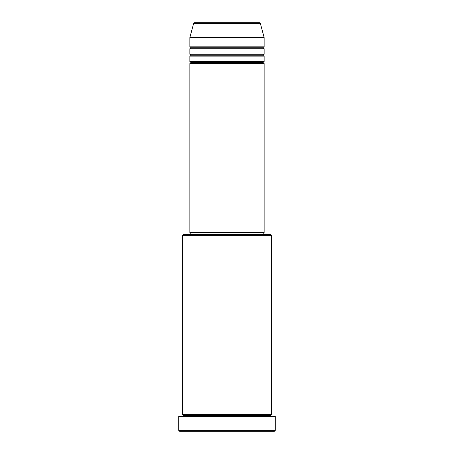 <?xml version="1.0" encoding="UTF-8"?>
<svg xmlns="http://www.w3.org/2000/svg" width="454" height="454" viewBox="0 0 454 454"><rect width="100%" height="100%" fill="white"/><g stroke="black" fill="none" stroke-linecap="round" stroke-linejoin="round"><path stroke-width="0.68" d="M259.45 22.7L194.55 22.7A0.931 0.931 0 0 0 193.654 23.387L260.346 23.387A0.931 0.931 0 0 0 259.45 22.7L194.55 22.7A0.931 0.931 0 0 0 193.654 23.387L189.857 37.557L264.143 37.557L260.346 23.387L193.654 23.387L189.857 37.557L189.857 46.847A0.931 0.931 0 0 1 190.782 47.772A0.931 0.931 0 0 1 189.857 48.703L189.857 54.276A0.931 0.931 0 0 1 190.782 55.201A0.931 0.931 0 0 1 189.857 56.131L189.857 61.704A0.931 0.931 0 0 1 190.782 62.629A0.931 0.931 0 0 1 189.857 63.56L189.857 232.573L264.143 232.573L264.143 63.56A0.931 0.931 0 0 1 263.218 62.629A0.931 0.931 0 0 1 264.143 61.704L264.143 56.131A0.931 0.931 0 0 1 263.218 55.201A0.931 0.931 0 0 1 264.143 54.276L264.143 48.703A0.931 0.931 0 0 1 263.218 47.772A0.931 0.931 0 0 1 264.143 46.847L264.143 37.557L189.857 37.557L189.857 46.847L264.143 46.847A0.931 0.931 0 0 0 263.218 47.772L190.782 47.772A0.931 0.931 0 0 0 189.857 46.847L264.143 46.847L264.143 37.557L260.346 23.387A0.931 0.931 0 0 0 259.45 22.7M271.577 235.359L270.646 234.429L183.354 234.429L182.423 235.359L271.577 235.359L182.423 235.359L182.423 414.587A0.931 0.931 0 0 1 183.354 415.512A0.931 0.931 0 0 1 182.423 416.443A0.931 0.931 0 0 0 183.354 415.512A0.931 0.931 0 0 0 182.423 414.587L271.577 414.587L271.577 235.359L271.577 414.587A0.931 0.931 0 0 0 270.646 415.512A0.931 0.931 0 0 1 271.577 414.587L182.423 414.587L182.423 235.359L183.354 234.429L270.646 234.429L271.577 235.359M178.711 430.369L179.642 431.3L274.358 431.3L275.289 430.369L178.711 430.369L275.289 430.369L275.289 416.443L178.711 416.443L178.711 430.369L178.711 416.443L275.289 416.443L275.289 430.369L274.358 431.3L179.642 431.3L178.711 430.369M271.577 416.443A0.931 0.931 0 0 1 270.646 415.512L183.354 415.512L270.646 415.512A0.931 0.931 0 0 0 271.577 416.443M189.857 61.704L264.143 61.704A0.931 0.931 0 0 0 263.218 62.629L190.782 62.629A0.931 0.931 0 0 0 189.857 61.704L189.857 56.131A0.931 0.931 0 0 0 190.782 55.201A0.931 0.931 0 0 0 189.857 54.276L264.143 54.276A0.931 0.931 0 0 0 263.218 55.201L190.782 55.201L263.218 55.201A0.931 0.931 0 0 0 264.143 56.131L189.857 56.131L264.143 56.131L264.143 61.704L189.857 61.704M264.143 63.56L189.857 63.56A0.931 0.931 0 0 0 190.782 62.629L263.218 62.629A0.931 0.931 0 0 0 264.143 63.56L264.143 232.573L189.857 232.573L189.857 63.56L264.143 63.56M263.218 234.429L263.218 232.573L263.218 234.429M190.782 232.573L190.782 234.429L190.782 232.573M264.143 48.703L189.857 48.703A0.931 0.931 0 0 0 190.782 47.772L263.218 47.772A0.931 0.931 0 0 0 264.143 48.703L264.143 54.276L189.857 54.276L189.857 48.703L264.143 48.703"/></g></svg>
